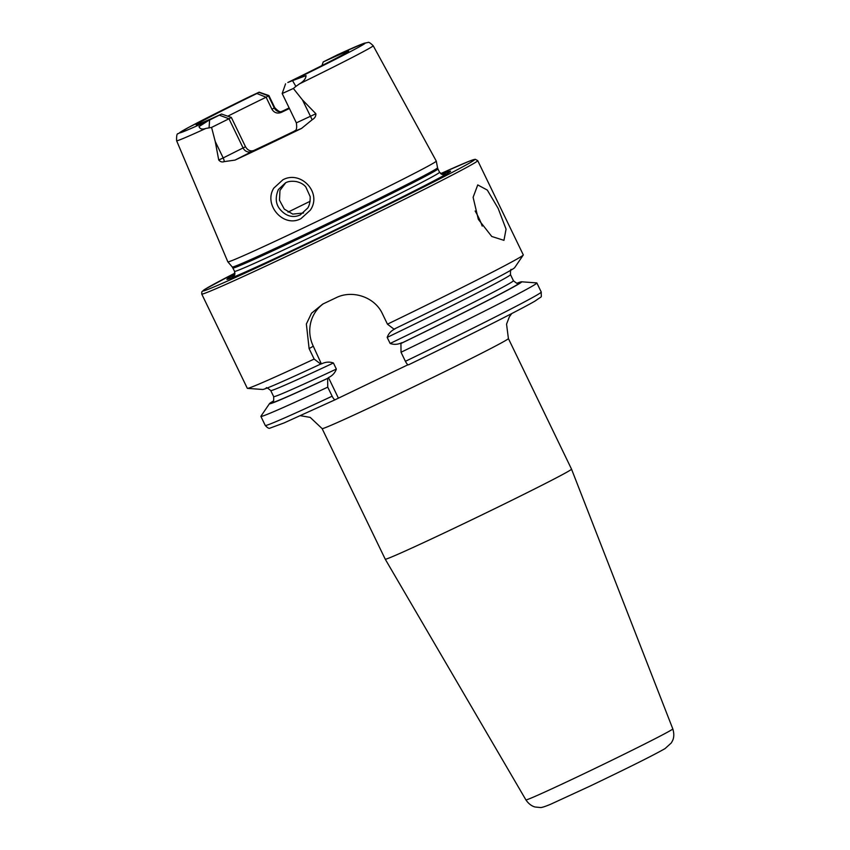 <?xml version="1.0" encoding="UTF-8"?>
<svg xmlns="http://www.w3.org/2000/svg" width="850" height="850" viewBox="0 0 850 850"><rect width="100%" height="100%" fill="white"/><g stroke="black" fill="none" stroke-linecap="round" stroke-linejoin="round"><path stroke-width="1.27" d="M310.271 210.216L300.974 218.631C283.39 228.278 263.171 204.669 273.828 188.094L282.859 179.817C300.9 169.894 322.479 192.95 310.271 210.216M300.305 214.891L307.7 208.08C309.432 205.488 310.271 201.684 310.197 196.679L305.83 186.979C303.641 184.312 300.443 182.506 296.246 181.571C291.656 180.923 288.065 181.358 285.473 182.867L278.354 189.539C274.975 197.795 275.687 204.574 280.511 209.876C286.694 216.846 294.026 217.887 300.305 214.891M498.164 208.399L487.294 190.071L477.743 184.928L473.11 197.317L478.327 219.332L491.757 236.47L503.954 240.348L506.058 229.139L498.164 208.399M482.205 226.079A30.653 11.305 64.7 0 0 478.688 217.621A30.653 11.305 64.7 0 0 475.118 211.023M320.716 364.055A140.059 2.975 -25.8 0 1 262.65 389.481L247.446 388.365A153.266 3.251 -25.8 0 1 247.308 388.312L201.737 294.047A153.266 3.251 -25.8 0 0 303.864 248.157A153.266 3.251 -25.8 0 0 477.721 160.629L523.292 254.894A153.266 3.251 -25.8 0 1 523.249 255.042A153.266 3.251 -25.8 0 1 387.451 324.169L382.404 313.724C374.669 296.852 352.229 289.606 336.079 297.734A153.266 3.251 154.2 0 1 329.364 300.932A153.266 3.251 154.2 0 1 322.756 304.077L311.525 313.214L306.361 324.009L309.113 348.617L314.16 359.061L320.716 364.055L321.778 363.747C325.72 361.888 329.609 361.632 333.423 362.993L336.356 369.07C335.038 372.863 332.414 375.711 328.483 377.612L327.643 378.399L327.739 387.143L332.127 396.206C333.434 398.714 334.475 399.882 335.24 399.702L407.979 364.756M525.906 799.903A81.579 1.732 -25.8 0 0 580.263 775.476A81.579 1.732 -25.8 0 0 672.807 728.896C675.102 736.312 672.637 740.446 672.562 740.637L671.362 742.879L665.008 748.638C650.165 757.063 619.82 771.821 589.9 786.165L550.534 804.302C544.744 806.714 541.28 807.776 540.133 807.5L535.288 807.022C535.107 806.979 530.219 806.257 525.906 799.903L385.241 559.204A103.456 2.199 -25.8 0 0 385.241 559.204A103.456 2.199 -25.8 0 0 454.176 528.222A103.456 2.199 -25.8 0 0 571.529 469.147A103.456 2.199 -25.8 0 0 571.529 469.136L508.406 338.555L506.547 324.158L509.362 316.837L511.743 313.565M294.27 131.368L294.121 131.463C294.047 130.061 297.755 132.504 296.353 122.857L282.179 93.543L293.356 88.474L302.483 99.939L315.871 113.751C315.977 116.301 314.734 118.299 312.163 119.754L301.548 128.424A111.212 2.359 -25.8 0 1 266.688 145.18A111.212 2.359 -25.8 0 1 235.004 160.097L224.241 161.606A6.896 4.016 65.1 0 0 223.189 157.93L218.726 160.002C220.341 161.829 222.179 162.371 224.241 161.606M258.952 92.331L268.451 95.869L274.284 107.939A6.896 6.641 -120.1 0 0 283.284 111.297L281.531 112.306C277.483 113.911 274.295 112.901 271.947 109.299L266.114 97.229L256.913 93.511L259.165 92.172L250.282 96.316A103.041 2.189 -25.8 0 0 182.782 130.656A103.041 2.189 -25.8 0 0 208.027 120.838L198.985 126.608C199.994 129.051 202.268 129.657 205.827 128.446L211.576 127.415L215.231 141.472L218.726 160.002M292.538 80.623L306.043 75.639C305.883 78.636 303.716 81.366 299.54 83.831L295.874 86.402L292.538 80.623L287.821 82.493A84.671 1.796 -25.8 0 0 348.606 51.17A84.671 1.796 -25.8 0 0 323.212 61.944L337.556 54.772L364.076 43.265L367.912 42.5C368.613 41.862 370.377 42.946 373.192 45.73L436.273 161.096A115.749 2.454 -25.8 0 1 436.273 161.107A115.749 2.454 -25.8 0 1 304.969 227.194A115.749 2.454 -25.8 0 1 227.853 261.864A115.749 2.454 -25.8 0 0 227.853 261.864L176.619 140.749A109.161 2.316 -25.8 0 0 205.827 128.446M285.674 182.771L279.969 190.432L279.491 200.239L284.272 209.1L292.74 214.104L303.567 212.999M234.919 274.337A124.206 2.635 -25.8 0 0 228.363 279.066A124.206 2.635 -25.8 0 0 309.666 242.144A124.206 2.635 -25.8 0 0 449.438 172.189A124.206 2.635 -25.8 0 0 441.66 174.388M294.706 131.006A80.463 1.711 154.2 0 1 273.881 141.004A80.463 1.711 154.2 0 1 253.916 150.429C250.516 151.64 247.711 150.407 245.501 146.731L231.327 117.417L221.531 114.049L208.027 120.838M271.947 109.299L274.731 107.631L268.898 95.561L266.114 97.229A80.463 1.711 -25.8 0 0 227.768 116.206M281.531 112.306A80.463 1.711 154.2 0 1 289.414 108.502M295.874 86.402L293.356 88.474M247.446 388.365A153.266 3.251 -25.8 0 0 314.16 359.061M289.138 107.929A110.256 2.338 -25.8 0 0 281.849 111.456M176.619 140.749C176.449 135.671 176.97 133.312 178.192 133.684L188.477 127.489L250.282 96.316M256.913 93.511A84.671 1.796 -25.8 0 0 196.159 124.865A84.671 1.796 -25.8 0 0 221.531 114.049M321.938 65.567L323.212 61.944M405.408 361.314A153.266 3.251 -25.8 0 0 541.248 292.039C540.929 298.871 543.309 294.971 535.468 300.804C521.847 308.911 467.309 336.388 408.51 364.82L408.51 364.82C407.766 364.99 406.725 363.821 405.408 361.314L401.03 352.251A153.266 3.251 -25.8 0 0 536.86 282.965A153.266 3.251 -25.8 0 0 536.711 282.901L521.517 281.796A140.059 2.975 -25.8 0 0 517.013 283.241M401.03 352.251L400.934 343.506A140.059 2.975 -25.8 0 0 521.517 281.796M400.934 343.506L401.774 342.72C397.821 344.579 393.933 344.824 390.129 343.464L387.186 337.397C388.524 333.572 391.149 330.724 395.069 328.854L394.57 328.833M387.451 324.169L393.996 329.163A140.059 2.975 -25.8 0 0 514.675 267.644L523.249 255.042M335.219 399.712L283.996 422.96L270.087 428.092C269.099 428.783 267.484 427.911 265.264 425.457A153.266 3.251 -25.8 0 0 332.127 396.206M273.424 400.998A140.059 2.975 -25.8 0 0 269.493 403.633L260.918 416.234A153.266 3.251 -25.8 0 0 260.876 416.383A153.266 3.251 -25.8 0 0 327.739 387.143M269.493 403.633A140.059 2.975 -25.8 0 0 327.643 378.399M321.279 363.726L313.289 346.194A34.489 33.203 -120.1 0 1 323.308 303.811M328.483 377.612L338.3 397.928M268.898 95.561L259.165 92.172M235.004 160.097L252.163 151.438A6.896 6.641 59.9 0 1 243.164 148.091L228.99 118.766L231.327 117.417M219.491 115.228L228.99 118.766L211.576 127.415M300.454 415.703L310.197 417.382L322.118 428.612A103.456 2.199 -25.8 0 0 391.043 397.63A103.456 2.199 -25.8 0 0 508.406 338.555M296.353 122.857L315.871 113.751M312.163 119.754L302.483 99.939M310.112 201.291A97.707 2.072 -25.8 0 0 288.033 212.139M233.676 276.516L233.665 276.526C234.409 277.026 234.717 275.315 234.579 271.363L232.294 267.006A113.985 2.422 -25.8 0 0 308.242 232.868A113.985 2.422 -25.8 0 0 437.548 167.79L436.273 161.107M232.953 267.994A113.836 2.412 -25.8 0 0 308.794 233.92A113.836 2.412 -25.8 0 0 437.92 168.916L437.548 167.79M234.579 271.363A113.836 2.412 -25.8 0 0 310.42 237.288A113.836 2.412 -25.8 0 0 439.546 172.274L437.92 168.916M234.122 276.038A119.074 2.529 -25.8 0 0 231.859 277.769M201.737 294.047L201.801 291.837L204.797 289.351L235.025 273.073A150.971 3.209 -25.8 0 0 303.397 245.778A150.971 3.209 -25.8 0 0 454.24 171.339A150.971 3.209 -25.8 0 0 440.608 173.687L468.435 161.532L475.214 159.279L477.721 160.629M299.54 83.831A109.161 2.316 -25.8 0 0 373.192 45.73M294.461 79.688A103.041 2.189 -25.8 0 0 361.962 45.347A103.041 2.189 -25.8 0 0 336.706 55.165M401.508 343.177A137.753 2.922 -25.8 0 0 517.639 283.252M390.129 343.464A133.153 2.826 -25.8 0 0 513.432 280.723C516.598 283.369 518.107 284.197 517.958 283.209L517.958 283.209M387.186 337.397A133.153 2.826 -25.8 0 0 510.499 274.646C510.393 270.523 510.68 268.823 511.349 269.556M273.041 401.498A137.753 2.922 -25.8 0 0 328.217 378.069M272.808 401.721C273.551 402.39 273.828 400.69 273.668 396.621A133.153 2.826 -25.8 0 0 336.356 369.07M273.668 396.621L270.736 390.554A133.153 2.826 -25.8 0 0 333.423 362.993M446.25 174.123A119.074 2.529 -25.8 0 0 443.487 174.824M309.113 348.617L313.289 346.194M283.284 111.297L282.646 111.286M294.164 131.431A6.896 6.641 -120.1 0 1 293.803 131.612L301.548 128.424M293.803 131.612L294.344 131.304M252.163 151.438L253.916 150.429M215.231 141.472L223.189 157.93L245.501 146.731M209.079 127.723L209.61 120.105M672.807 728.896L571.529 469.147M541.248 292.039L536.86 282.965M513.432 280.723L510.499 274.646M265.264 425.457L260.876 416.383M270.736 390.554C267.569 387.908 266.061 387.079 266.209 388.067M439.546 172.274C442.946 174.983 444.486 175.812 444.157 174.771L444.146 174.771M232.294 267.006L227.853 261.864M274.731 107.631C281.35 114.686 281.754 110.33 282.859 111.223L281.308 111.871M285.568 83.821L282.179 93.532M385.241 559.194L322.118 428.612"/></g></svg>
